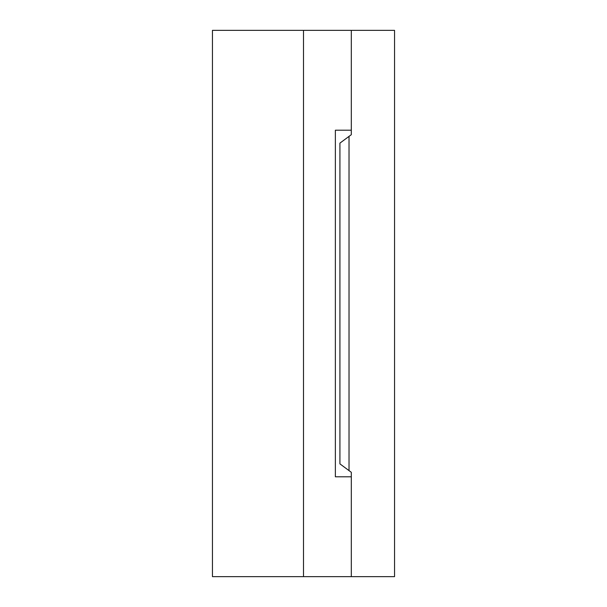 <?xml version="1.0" encoding="UTF-8"?>
<svg xmlns="http://www.w3.org/2000/svg" width="607" height="607" viewBox="0 0 607 607"><rect width="100%" height="100%" fill="white"/><g stroke="black" fill="none" stroke-linecap="round" stroke-linejoin="round"><path stroke-width="0.91" d="M303.5 30.35L212.45 30.35L212.45 576.65L394.55 576.65L394.55 30.35L303.5 30.35L303.5 576.65M339.92 143.123L339.92 463.877L339.92 143.123L351.301 134.701L351.301 130.209L335.368 130.209L335.368 476.791L351.301 476.791L351.301 576.65M351.301 30.35L351.301 130.209M339.92 463.877L351.301 472.299L351.301 476.791M349.025 470.706L349.025 136.294"/></g></svg>
